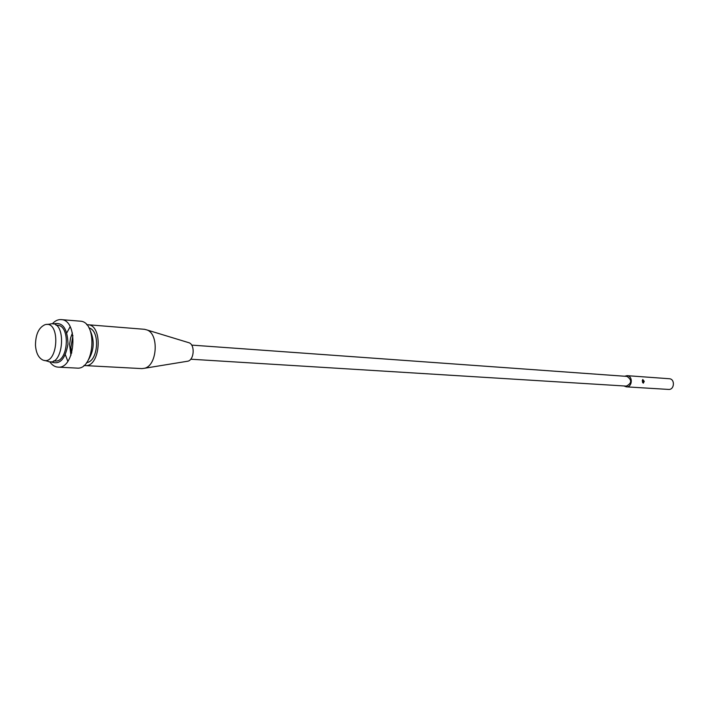 <?xml version="1.0" encoding="UTF-8"?>
<svg xmlns="http://www.w3.org/2000/svg" width="709" height="709" viewBox="0 0 709 709"><rect width="100%" height="100%" fill="white"/><g stroke="black" fill="none" stroke-linecap="round" stroke-linejoin="round"><path stroke-width="1.06" d="M35.477 345.203C35.592 334.382 38.765 327.54 44.986 324.704C61.24 319.759 58.085 366.987 42.637 359.924C38.41 357.699 36.026 352.79 35.477 345.203M46.918 324.465L50.1 324.075C67.328 318.846 63.996 368.707 47.618 361.236L44.516 360.42M55.967 325.174L57.473 325.289C70.794 325.396 68.303 362.68 55.089 361.005L53.583 360.925M53.388 323.986C62.56 321.611 67.426 328.258 67.984 343.927C65.352 359.392 59.645 365.339 50.862 361.758M52.315 323.827C55.045 320.814 57.978 319.404 61.125 319.599C78.85 319.777 75.544 369.318 57.952 367.129C54.806 366.907 52.076 365.126 49.781 361.776M66.823 332.831L70.111 326.743M61.125 319.599L80.099 321.168C97.869 321.363 94.598 370.275 76.962 368.104L57.952 367.129M67.807 361.253L65.352 354.775M70.909 355.369L69.579 344.485L70.599 337.901L72.407 332.991M90.105 330.332C94.811 340.692 94.146 350.707 88.102 360.358M71.733 352.985L70.891 347.499L72.903 335.454M88.944 327.921C100.412 330.5 98.338 361.563 86.631 362.583M86.693 324.731L87.801 324.74C103.39 324.899 100.545 367.501 85.071 365.587L83.972 365.445M87.801 324.74L144.53 329.304L147.277 330.048C159.188 334.533 157.123 365.383 144.725 368.237L141.906 368.609L85.071 365.587M188.115 342.474L189.223 342.819C195.117 345.035 194.133 359.747 188 361.165L186.857 361.351M191.678 345.106L627.004 376.408C632.082 379.997 631.861 383.232 626.357 386.104L190.73 359.215M624.62 376.24L627.057 375.664C633.181 375.832 632.401 387.504 626.313 386.848L623.973 385.962M627.057 375.664L669.261 378.73C675.243 378.898 674.498 390.056 668.543 389.427L626.313 386.848M644.268 381.362L643.293 383.17L642.744 379.51L644.268 381.362M642.62 382.621L642.283 380.334M189.223 342.819L147.277 330.048M188 361.165L144.725 368.237"/></g></svg>
